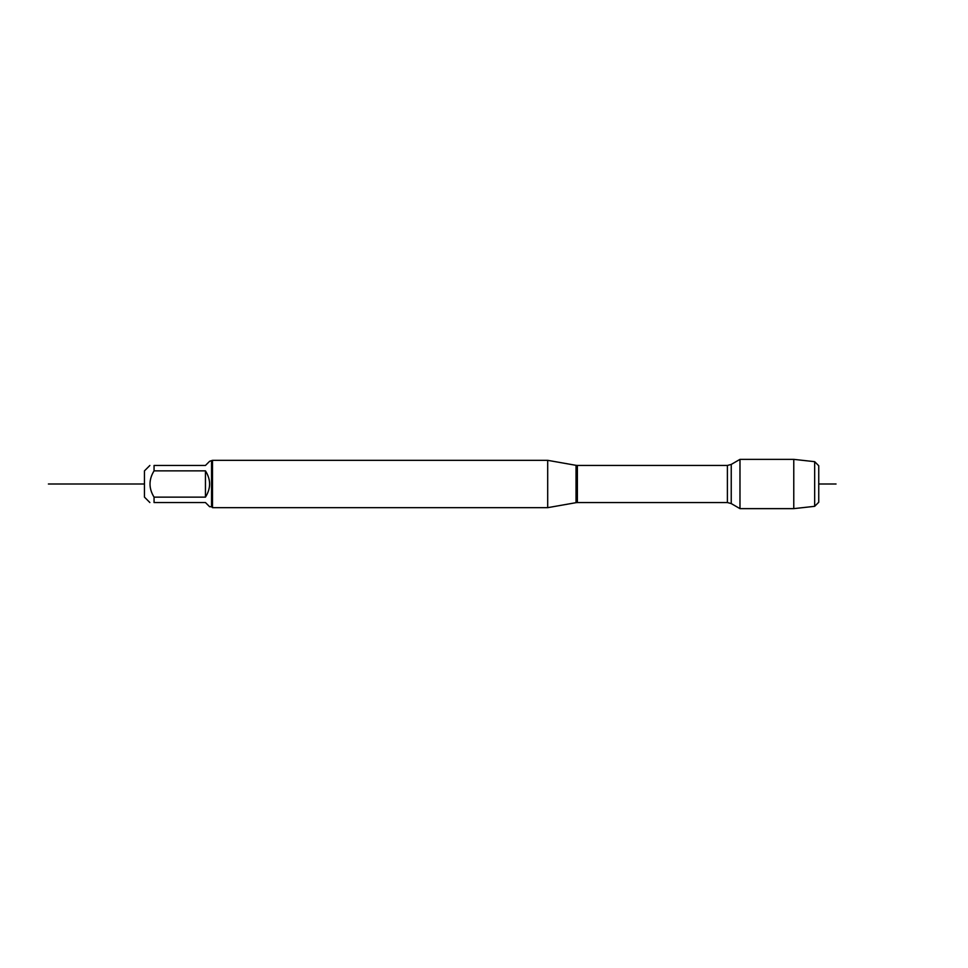 <?xml version="1.0" encoding="UTF-8"?>
<svg xmlns="http://www.w3.org/2000/svg" width="968" height="968" viewBox="0 0 968 968"><rect width="100%" height="100%" fill="white"/><g stroke="black" fill="none" stroke-linecap="round" stroke-linejoin="round"><path stroke-width="1.45" d="M547.694 507.668L547.694 460.332L212.488 460.332L212.488 507.668L547.694 507.668L576.033 502.67L576.033 465.33L547.694 460.332M739.975 484L739.975 508.636L731.239 503.578L731.239 464.422L739.975 459.364L739.975 484M149.871 502.537L144.45 497.116L144.45 470.884L149.871 465.463M211.544 461.276L211.544 506.724L209.632 506.724L205.446 502.537L154.057 502.537C148.661 502.537 148.661 502.537 154.057 502.537L154.057 497.141C148.661 488.38 148.661 479.62 154.057 470.859L154.057 465.463C148.661 465.463 148.661 465.463 154.057 465.463L205.446 465.463L209.632 461.276L212.488 460.332M205.446 497.141C210.976 488.38 210.976 479.62 205.446 470.859L205.446 497.141L154.057 497.141M205.446 470.859L154.057 470.859M814.669 461.675L818.746 465.753L818.746 502.247L814.669 506.324L814.669 461.675L793.772 459.364L793.772 508.636L739.975 508.636M144.45 484L48.4 484L144.45 484M818.746 484L836.037 484M727.391 465.451L577.364 465.451L577.364 502.549L727.391 502.549L727.391 465.451L731.239 464.422M727.391 502.549L731.239 503.578M576.033 502.67L577.364 502.549M577.364 465.451L576.033 465.33M211.544 506.724L212.488 507.668M793.772 459.364L739.975 459.364M814.669 506.324L793.772 508.636"/></g></svg>
